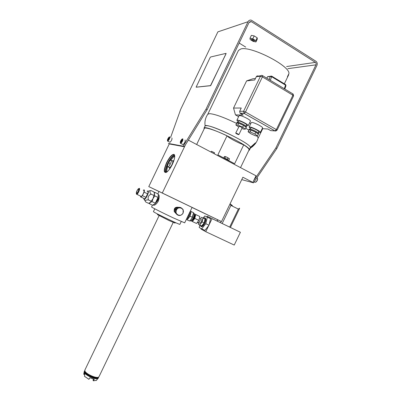 <?xml version="1.0" encoding="UTF-8"?>
<svg xmlns="http://www.w3.org/2000/svg" width="401" height="401" viewBox="0 0 401 401"><rect width="100%" height="100%" fill="white"/><g stroke="black" fill="none" stroke-linecap="round" stroke-linejoin="round"><path stroke-width="0.6" d="M241.738 179.613L253.507 182.836L252.525 182.325L252.825 182.405L253.703 180.585L275.873 147.924L276.86 148.475L316.925 65.448C317.582 63.714 317.246 62.32 315.923 61.258L251.307 20.175C249.893 19.829 248.8 20.346 248.034 21.709L206.024 109.137L207.116 109.744L249.101 22.386L251.021 21.494L251.387 21.669L315.376 62.391L286.635 66.531M275.873 147.924L315.963 64.837C316.344 63.824 316.148 63.007 315.376 62.391M252.825 182.405L242.886 177.227L221.512 221.568L162.29 193.016L185.417 144.876L184.26 146.751L169.463 143.974L168.445 143.453L183.177 146.185L206.024 109.137M170.646 137.337L180.751 109.202L217.873 31.864L248.034 21.709M169.768 142.26L169.984 142.305C171.538 140.811 172.189 139.383 171.934 138.014M182.781 144.566L183.046 144.621C184.771 143.017 185.457 141.483 185.117 140.024M226.124 53.448L210.645 85.689L196.174 87.202M183.177 146.185L184.26 146.751M185.417 144.876L207.116 109.744M162.29 193.016L148.776 186.605L169.287 143.884M172.36 164.34C170.6 167.899 168.811 170.435 166.986 171.954C163.493 173.573 163.362 170.47 166.6 162.646C169.683 156.736 172.199 154.004 174.159 154.455C175.292 155.859 174.691 159.152 172.36 164.34M253.703 180.585L256.013 175.793L188.35 140.124M204.38 128.425L204.395 128.4C204.856 126.851 215.277 130.175 227.051 135.784L217.868 154.866L234.635 163.718L243.718 144.861C246.775 146.871 248.535 148.355 249.011 149.307L249.071 149.899L240.525 167.633M221.512 221.568L192.069 207.477M158.991 191.533L148.776 186.605M253.507 182.836L276.86 148.475M245.723 47.102L239.161 43.062M255.933 41.95L257.317 39.072L257.171 37.789L254.189 35.915L251.377 35.348L249.983 38.24L250.174 39.519L253.136 41.363L255.933 41.95L255.783 40.681L252.795 38.817L249.983 38.24M254.189 35.915L252.795 38.817M257.171 37.789L255.783 40.681M254.314 40.937L254.465 40.837C254.013 39.965 253.066 39.443 251.617 39.258L251.472 39.358C251.918 40.225 252.866 40.752 254.314 40.937M257.161 177.924L257.427 178.119C257.733 179.357 257.211 180.661 255.863 182.029L254.886 182.209M257.567 178.61C257.698 179.748 257.221 180.851 256.129 181.919L255.678 182.154M200.575 211.563L204.991 213.688L200.575 211.563M157.879 193.843L159.012 191.493L192.094 207.417L184.676 222.841L173.458 217.964C163.067 213.106 151.067 207.051 151.583 206.951L152.44 205.172M178.575 207.302L178.595 207.312C175.212 206.791 173.773 208.249 174.27 211.688L175.894 213.267M153.142 205.001L153.904 205.277C155.408 204.981 156.881 203.588 158.325 201.101C159.568 197.091 159.518 194.881 158.164 194.475M175.397 212.72L174.831 212.224M174.746 212.129L174.38 211.517L174.445 208.951L177.147 207.192L177.859 207.523M177.167 207.192L178.209 207.402M175.372 212.64L175.122 212.385M174.731 211.798L174.605 209.422L174.751 212.184L175.337 212.5M174.605 209.422L174.585 209.036L176.841 207.412L174.901 208.811M175.979 209.021L175.327 209.427L174.585 209.036M175.327 209.427L175.412 210.154M178.124 207.427L177.488 207.347M176.841 207.412L177.152 207.187L177.833 207.533M181.187 207.783C178.896 206.741 177.041 207.352 175.623 209.623L175.533 213.066L177.397 214.966M176.149 209.898L176.054 213.357C178.32 216.304 180.666 216.254 183.087 213.197L183.132 209.638C180.846 206.791 178.52 206.876 176.149 209.898M176.44 210.044C178.43 205.533 185.237 208.796 182.946 213.131C180.986 217.628 174.154 214.415 176.44 210.044M169.443 167.518L169.362 167.773M136.53 193.422C136.45 191.678 137.152 190.164 138.631 188.891L138.696 188.911C138.906 190.234 138.295 191.718 136.861 193.362L136.53 193.422M136.571 194.3L136.385 193.743C137.182 194.33 139.779 188.916 138.851 188.595L138.355 188.761C136.776 190.716 136.114 192.375 136.38 193.738L136.821 194.31C138.009 194.054 140.355 188.681 139.403 188.39L139.162 188.385M140.861 196.219L141.257 196.405C142.465 196.169 144.801 190.806 143.829 190.505L143.814 190.5M143.257 190.229L144.139 189.853C144.495 190.094 144.48 190.861 144.104 192.154L142.42 195.658L141.002 197.061L140.686 197.046L140.45 196.134M144.119 198.535L144.611 198.766C146.114 198.49 148.956 191.944 147.738 191.573L147.723 191.568M147.092 191.262L148.064 190.901C149.618 191.397 145.683 199.929 144.109 199.467L143.668 198.455M149.072 190.806L151.142 190.61C149.408 190.951 149.418 192.139 151.172 194.174C148.5 195.252 147.583 197.162 148.415 199.909C145.994 199.843 145.022 200.375 145.493 201.497L144.49 200.024M151.142 190.61L153.929 191.949L154.27 193.071L154.375 193.924L153.027 198.58L150.27 202.475L148.475 203.302L145.683 201.989M151.172 194.174L153.979 195.513M149.117 203.086L149.317 203.703L150.27 202.475L152.079 201.643L153.027 198.58L154.826 195.919L154.375 193.924L154.771 192.355L154.139 192.575M149.317 203.703L152.52 205.207L154.911 203.823L155.302 203.167L158.044 197.457L158.325 195.066L157.959 193.883L154.771 192.355M148.415 199.909L151.227 201.237M154.375 193.924L153.027 198.58L150.39 202.38M158.044 197.457L154.826 195.919M155.302 203.167L152.079 201.643M154.656 204.109L155.352 203.467C157.237 201.031 158.26 198.615 158.41 196.224M155.568 203.217L157.618 200.726C158.32 199.177 158.545 198.094 158.295 197.482M158.34 195.147L158.836 194.901M153.914 205.277L153.784 204.721M142.42 195.658L145.914 197.312L147.588 193.818L144.104 192.154M145.914 197.312L147.588 193.818M153.423 211.623L153.979 212.049C157.458 214.284 180.565 225.227 179.889 224.329L181.242 221.517M157.418 214.62L169.006 220.53L175.057 223.091L175.327 222.535M99.197 376.288L98.626 377.1C96.541 378.775 85.699 373.922 84.892 370.945L84.877 370.073M98.716 377.035L98.445 377.276C96.38 378.935 85.664 374.143 84.867 371.191L84.791 370.494M97.974 377.466C96.982 379.717 85.804 375.07 84.977 372.048L84.927 371.336M98.551 377.176C99.122 380.594 85.553 375.511 84.526 371.897L84.796 370.704M98.526 377.436L98.451 377.842C97.714 380.504 85.253 375.436 84.34 372.088L84.601 370.895M96.365 380.359L93.338 380.815L94.28 379.281L89.839 377.772L88.897 379.306L84.471 376.288L84.811 374.354L84.07 373.226L84.255 372.263C85.082 375.346 96.35 380.268 98.12 378.323L98.395 377.937M84.16 371.792L84.29 371.311M83.979 372.85L83.729 374.273L84.761 374.629M83.979 372.765L84.045 372.409M93.338 380.815L93.037 380.053L93.493 379.105M187.072 217.858L188.575 215.467L189.513 212.781M190.104 211.558C190.375 212.525 190.089 213.933 189.242 215.778C188.33 217.588 187.417 218.665 186.515 219.016M190.305 211.137L191.177 211.563L190.014 216.159L187.177 219.873L186.315 219.427M190.315 211.121L193.518 212.685L192.365 217.277L191.056 219.588L189.523 220.981L187.177 219.873M190.014 216.159L192.365 217.277M191.177 211.563L193.518 212.685M190.58 220.089L192.525 217.337L193.482 213.979M193.523 213.031C194.6 213.332 194.54 214.901 193.347 217.728C192.38 219.618 191.432 220.7 190.505 220.971L189.863 220.72M191.563 220.329L193.924 217.984C194.696 216.219 194.816 215.091 194.285 214.6M191.818 220.355L192.315 220.575L194.4 218.209C195.287 216.094 195.312 214.951 194.47 214.781M191.001 220.771L192.415 221.537L194.811 218.43L195.768 214.565L194.279 213.913M192.415 221.537L196.48 223.457L198.886 220.365L199.823 216.505L194.335 213.843M198.886 220.365L194.811 218.43M199.823 216.505L195.768 214.565M199.452 223.141L198.62 222.54C200.159 220.991 200.685 219.568 200.209 218.269M201.688 218.976L201.673 218.966C202.114 220.565 201.502 222.014 199.848 223.327M198.59 222.816L198.254 224.194L199.713 224.986L202.124 221.903L203.051 218.049L201.573 217.307L200.655 218.485M200.946 226.485L201.673 226.76L201.071 226.475C202.134 226.194 203.202 225.011 204.264 222.926C205.608 219.688 205.608 217.949 204.259 217.708L203.347 218.159M201.071 226.475L200.044 225.141M199.713 224.986L201.728 225.933L204.144 222.861L205.061 219.011L201.573 217.307M201.673 226.76C202.741 226.48 203.803 225.297 204.871 223.217C206.174 220.114 206.209 218.37 204.986 217.989M199.818 225.036L199.222 227.512L201.693 228.881L205.788 223.693L207.332 217.172L204.796 215.939L203.142 218.059M201.167 228.59L200.961 229.021L205.773 231.698L208.7 225.618L204.911 230.395L201.693 228.881M208.7 225.618L209.011 225.227L205.788 223.693M209.011 225.227L210.54 218.71L207.332 217.172M210.54 218.71L204.796 215.939M209.132 224.73L212.059 218.65L207.111 216.254L206.801 216.901M205.773 231.698L234.224 245.061L240.394 232.274L207.111 216.254M240.394 232.274L212.059 218.65M214.264 219.703L212.695 218.946L214.264 219.703M217.653 221.337L216.054 220.565L217.653 221.337M239.362 208.58L239.562 208.169L238.334 209.091L229.648 227.106M238.334 209.091L230.916 205.407L230.149 203.648M232.675 206.279L232.209 205.457L230.39 204.059M204.144 222.861L202.124 221.903M205.061 219.011L203.051 218.049M243.718 144.861C237.352 142.54 228.054 137.493 227.051 135.784M249.011 149.307L249.402 149.483C248.314 144.726 204.164 124.069 204.014 128.21L204.134 128.942M228.209 160.079L224.475 158.124M224.234 158.004L227.337 159.287L228.324 160.139M228.821 160.245L229.467 158.896L226.806 157.152L229.232 158.58M227.337 159.287L227.984 157.939M224.791 158.114L225.442 156.766L226.806 157.152L224.861 156.45M223.808 157.783L224.4 156.56L225.442 156.766M248.946 150.159L249.232 150.3L248.82 150.425M252.916 146.305L250.379 148.169M249.051 149.944L249.457 150.079L249.111 149.623M250.46 147.994L255.422 143.563M249.497 149.799L250.53 147.658L255.557 143.157L255.307 143.042M205.026 126.104L205.036 126.079C205.242 121.834 249.397 142.475 250.435 147.337L249.402 149.483M250.435 147.337L255.477 142.816L255.557 143.157M204.921 126.315L205.122 125.879L206.61 125.668C214.009 125.623 249.818 143.352 250.5 147.367M236.605 123.408C223.994 117.343 215.006 114.095 209.633 113.653L207.798 114.225L238.394 50.556M245.743 128.28L248.856 130.14M256.705 135.894C257.843 137.042 258.284 137.879 258.028 138.4M250.52 148.024L250.595 147.688M250.53 147.658L249.462 150.069M238.425 50.491L240.705 49.012C250.414 45.534 290.078 65.779 288.946 73.548L287.492 76.566L287.472 77.107L288.73 74.701L284.344 83.809M255.462 78.471L252.836 78.776L246.605 80.892L233.532 108.059L235.452 114.892L238.6 116.661M249.597 122.851L250.815 123.538M276.088 131.002L270.71 130.616L267.883 129.017L262.224 128.631M235.452 114.892L243.196 115.052L240.024 113.217L239.673 111.272L241.242 108.009L233.532 108.059M249.096 127.112L251.262 122.611L251.858 122.445C254.299 122.425 263.367 127.102 262.55 127.954L260.379 132.465C261.166 131.658 252.099 126.997 249.678 126.972L249.096 127.112L250.364 128.495M236.876 120.25L239.066 115.704L239.603 115.538C241.968 115.443 251.262 120.26 250.419 121.137L248.229 125.683C249.046 124.856 239.748 120.054 237.407 120.099L236.876 120.25L238.154 121.658M246.605 80.892L254.725 79.994L256.299 76.721L260.47 76.21C260.961 75.393 261.612 75.172 262.419 75.548L262.404 76.892L260.47 76.21L243.577 111.298L245.487 112.029L276.354 129.593L292.92 95.243L262.404 76.892L245.487 112.029L244.174 113.443L243.577 111.298L239.673 111.272M256.299 76.721C256.785 75.919 257.427 75.699 258.224 76.07L260.8 75.749M262.66 75.694L292.86 93.889L292.92 95.243L293.592 95.924L293.136 94.05M240.024 113.217L243.933 113.272L275.051 130.932L277.061 130.195L276.354 129.593L274.996 130.932L244.174 113.443L240.259 113.388M269.126 79.593L270.259 76.491L271.542 76.055L271.642 76.711L270.259 76.491L267.577 76.807L266.765 78.17M270.505 76.165L267.572 76.817M284.8 89.032L285.973 85.749L285.567 85.147L284.289 88.726M258.49 132.345L260.379 132.465M258.224 132.906L258.795 131.718C259.357 131.137 252.851 127.789 251.096 127.764L250.67 127.869L250.099 129.057M258.239 134.39L258.71 133.613C259.367 132.952 251.758 129.047 249.728 129.007L249.237 129.122L248.931 129.989M258.384 134.29C259.036 133.633 251.432 129.729 249.402 129.683L248.911 129.799M257.477 135.969L258.349 134.165L255.808 132.23L251.076 130.104L248.951 129.939L248.084 131.739L250.655 133.658L255.317 135.759L257.477 135.969L254.931 134.049L250.199 131.919L248.084 131.739M255.808 132.23L254.931 134.049M251.076 130.104L250.199 131.919M246.329 125.568L248.229 125.683M246.064 126.12L246.635 124.927C247.216 124.33 240.55 120.881 238.851 120.907L237.888 122.21M246.059 127.628L246.555 126.846C247.227 126.16 239.432 122.14 237.462 122.155L237.016 122.275L236.715 123.172M246.224 127.528C246.896 126.851 239.101 122.826 237.136 122.841L236.69 122.957M241.878 128.43L243.222 129.037L245.307 129.192L246.184 127.373L243.537 125.378L238.78 123.242L236.735 123.132L235.863 124.947L238.66 126.987M245.307 129.192L242.655 127.207L237.898 125.072L235.863 124.947M243.537 125.378L242.655 127.207M238.78 123.242L237.898 125.072M238.886 134.646L242.169 127.829C241.597 127.202 240.59 126.681 239.141 126.27L235.708 133.122C236.284 133.723 237.292 134.24 238.73 134.676L238.886 134.646C238.304 134.039 237.292 133.523 235.853 133.092L235.708 133.122M214.465 152.726L211.497 151.297L214.505 152.836M166.114 172.505L166.034 172.53C163.859 172.325 164.144 169.072 166.881 162.771C169.197 158.184 171.357 155.483 173.367 154.661L174.26 154.786L174.666 155.393M174.58 155.082L174.275 155.127C172.26 155.939 170.094 158.641 167.778 163.227C165.718 167.728 165.057 170.841 165.783 172.575M174.124 154.706L173.788 154.876M174.746 156.38C173.668 156.786 172.42 158.029 170.996 160.114M167.693 166.751C166.891 169.132 166.651 170.871 166.981 171.959M170.495 163.788C171.523 161.418 171.633 160.194 170.821 160.129C170.069 160.435 169.262 161.448 168.39 163.172C167.362 165.538 167.257 166.761 168.069 166.831C168.816 166.53 169.623 165.518 170.495 163.788M169.793 162.741L169.082 164.215L169.793 162.741M174.219 154.756L173.879 154.921M166.661 172.189C163.964 170.941 170.62 156.495 174.139 155.964L174.736 155.964M167.588 141.137L167.468 140.746L167.778 141.157C169.327 139.658 169.979 138.225 169.733 136.861L169.412 136.972M167.543 140.781L167.478 140.751C167.322 139.718 167.844 138.505 169.042 137.122L169.362 136.992C169.518 138.375 168.911 139.638 167.543 140.781M168.49 139.563L167.859 140.129L167.819 139.453L169.052 137.643L168.49 139.563M167.994 140.094L167.819 139.453L168.365 139.738M167.819 139.453L168.415 138.21L169.021 138.525M168.415 138.21L169.167 137.849M180.47 143.368L180.706 143.398C182.42 141.784 183.112 140.25 182.781 138.796L181.989 139.097C180.686 140.581 180.144 141.869 180.355 142.962L180.325 142.931M182.39 138.936C183.312 138.967 181.257 143.242 180.44 142.997L180.355 142.962M181.478 141.693L180.771 142.295L180.711 141.568L182.054 139.633L182.119 140.36L181.478 141.693M180.936 142.255L180.711 141.568L181.332 141.894M180.711 141.568L181.347 140.24L182.044 140.601M181.347 140.24L182.054 139.633L182.194 139.879M210.044 57.699L196.114 87.167L210.515 85.619L225.943 54L225.999 53.373L210.6 56.997L210.044 57.699M249.076 22.436L251.387 21.669M315.963 64.837L287.843 68.666M191.873 220.004L193.643 217.848L194.234 215.041M230.916 205.407L222.184 223.517M221.111 221.377L220.475 222.695M217.858 219.828L217.232 221.126M270.329 80.315L271.642 76.711L285.567 85.147L285.452 84.481L271.708 76.155M169.167 167.382C169.192 168.325 169.593 168.5 170.38 167.909M173.538 161.588C173.543 160.646 173.192 160.4 172.475 160.866M169.077 167.337L169.558 167.578C170.305 167.277 171.117 166.265 171.989 164.545C173.011 162.169 173.117 160.951 172.3 160.881L171.297 160.37M196.655 144.5L204.395 128.4M249.292 22.07L251.021 21.494M254.224 181.788L255.231 182.315M256.129 181.919L255.863 182.029M174.676 211.678L174.38 211.517M176.054 213.357L175.533 213.066M138.841 189.207L138.631 188.891M141.257 196.405L136.821 194.31M144.109 199.467L145.493 201.497M155.352 203.467L154.911 203.823M158.2 194.585L158.826 194.886M144.611 198.766L141.002 197.061M153.418 211.628L154.776 208.806M157.418 214.625L157.683 214.064M99.207 376.268L110.35 353.096M84.867 370.093L159.097 215.648M110.36 353.08L173.207 222.425M84.781 370.88L84.806 370.629M96.17 380.584L98.12 378.323M189.904 220.685L190.505 220.971M192.315 220.575L191.843 220.355M198.62 222.54L197.056 222.715M239.633 208.32L230.4 227.467M217.753 219.778L217.126 221.076M230.745 204.891L232.209 205.457M205.036 126.079L204.014 128.21M205.122 125.879C204.5 121.663 205.382 117.794 207.773 114.27M258.003 138.445C256.745 142.515 254.279 145.618 250.6 147.763M258.038 138.385L262.72 128.666M277.061 130.195L293.592 95.924M267.988 76.36L266.71 78.135M285.983 85.719L285.622 84.586M214.109 153.703L214.53 152.821M211.016 152.074L211.387 151.307M174.26 154.786L174.159 154.455M173.367 154.661L174.275 155.127M169.242 167.417L168.069 166.831M174.746 156.27L174.139 155.964M169.984 142.305L167.778 141.157M183.046 144.621L180.706 143.398"/></g></svg>
